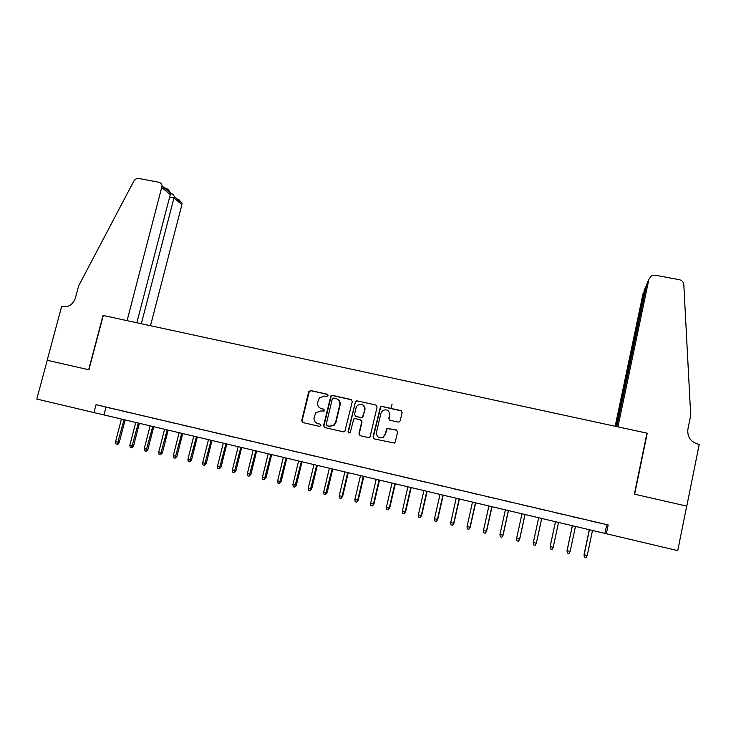 <?xml version="1.0" encoding="UTF-8"?>
<svg xmlns="http://www.w3.org/2000/svg" width="736" height="736" viewBox="0 0 736 736"><rect width="100%" height="100%" fill="white"/><g stroke="black" fill="none" stroke-linecap="round" stroke-linejoin="round"><path stroke-width="1.1" d="M328.072 395.6L327.244 394.229L310.62 390.54L308.669 391.782L301.705 420.606L302.873 422.565L319.534 426.383L320.905 425.5L320.077 424.12L317.915 423.632C314.944 422.62 313.683 420.523 314.125 417.34L315.873 412.657L320.97 410.918L324.217 411.047L323.665 409.152L321.503 408.673C318.541 407.67 317.271 405.582 317.722 402.408L319.332 397.882L324.548 395.996L326.71 396.474L328.072 395.6M327.713 394.459L310.988 390.733L309.304 391.414L302.082 420.762L302.846 422.565M324.079 409.345L321.503 408.673M398.194 422.087L399.455 421.857L400.191 420.817L402.104 412.583L400.862 410.596L381.874 406.373L380.484 406.695L373.032 436.908L374.256 438.904L394.45 443.09L395.287 441.986L397.596 432.004L396.364 429.999L386.943 428.389L385.066 434.36L383.033 437.193C378.755 438.5 376.565 436.899 376.455 432.4L380.963 413.126L382.637 410.55C387.016 408.839 389.335 410.338 389.565 415.049L388.82 418.26L390.052 420.256L398.194 422.087M47.168 360.263L88.679 369.73L103.049 315.44L127.07 320.638L162.095 185.932C161.8 183.926 160.687 182.694 158.764 182.224L138.92 178.508C136.73 178.25 135.019 179.124 133.805 181.139L78.632 285.908L75.357 298.117C73.002 304.483 68.696 307.326 62.431 306.654L61.64 306.48L47.168 360.263L88.9 369.776L103.27 315.496L646.972 433.145L634.358 494.16L686.697 506.101L677.746 550.629L606.335 533.738L608.175 524.934L96.039 404.69L93.96 412.565L606.335 533.738M47.242 360.272L36.8 399.05L93.96 412.565M352.305 401.497L351.109 399.538L332.47 395.398L330.878 395.931L323.582 425.601L324.769 427.579L343.436 431.848L344.825 431.517L352.305 401.497M357.052 400.853L375.866 405.039L377.09 407.017L370.226 436.264L369.518 437.294L368.239 437.524L360.162 435.675L358.947 433.688L361.735 421.829L360.53 419.851L355.194 418.646L353.768 418.996L350.299 432.225L349.876 432.888L348.073 431.71L355.571 401.276L357.052 400.853L375.866 405.039M116.27 409.529L107.484 407.468L116.27 409.529M130.99 412.988L122.148 410.909L130.99 412.988M145.792 416.466L136.905 414.377L145.792 416.466M160.687 419.962L151.745 417.864L160.687 419.962M175.674 423.476L166.676 421.369L175.674 423.476M190.753 427.018L181.691 424.893L190.753 427.018M205.914 430.578L196.806 428.444L205.914 430.578M221.177 434.166L212.005 432.014L221.177 434.166M236.523 437.764L227.304 435.602L236.523 437.764M251.97 441.398L242.687 439.217L251.97 441.398M267.508 445.041L258.17 442.851L267.508 445.041M283.139 448.712L273.746 446.513L283.139 448.712M298.871 452.41L289.423 450.193L298.871 452.41M314.695 456.127L305.192 453.891L314.695 456.127M330.62 459.862L321.052 457.617L330.62 459.862M346.647 463.625L337.014 461.362L346.647 463.625M362.765 467.406L353.078 465.134L362.765 467.406M378.994 471.224L369.242 468.933L378.994 471.224M395.315 475.051L385.508 472.751L395.315 475.051M411.746 478.906L401.874 476.597L411.746 478.906M428.269 482.788L418.342 480.461L428.269 482.788M444.912 486.698L434.912 484.352L444.912 486.698M461.647 490.627L451.591 488.272L461.647 490.627M478.501 494.583L468.372 492.209L478.501 494.583M495.448 498.566L485.263 496.174L495.448 498.566M512.514 502.578L502.265 500.167L512.514 502.578M529.69 506.607L519.368 504.178L529.69 506.607M546.968 510.664L536.59 508.226L546.968 510.664M564.365 514.749L553.895 512.32L564.365 514.749M581.872 518.862L571.265 516.405L581.872 518.862M364.798 407.256L364.679 407.744M96.039 404.69L608.175 524.934M588.745 520.508L599.5 523.002L588.745 520.508M106.002 407.22L103.978 414.929M606.722 524.805L604.928 533.398M320.592 408.37L321.862 408.839M317.29 423.448L317.915 423.632M320.077 424.12L318.274 423.78M351.734 399.832L332.81 395.591L331.218 396.124L323.932 425.748L324.705 427.561M333.666 398.029L332.295 398.903L326.214 424.332L327.042 425.712L329.332 426.236L334.024 424.957L335.625 422.225L339.774 404.809C340.207 401.617 338.937 399.528 335.947 398.535L333.666 398.029M337.511 399.17C339.682 400.485 340.538 402.426 340.096 404.984L335.956 422.372L334.356 425.104L329.673 426.383L327.391 425.859M361.072 420.081L362.029 421.986L359.242 433.817L360.014 435.638M357.356 401.046L355.387 402.298L348.386 431.848L348.882 433.099M364.633 409.556C364.292 404.671 361.91 403.264 357.475 405.343L356.114 407.652L354.522 414.405L355.727 416.383L361.063 417.579L362.462 417.248L364.918 409.731C365.286 407.643 364.596 406.042 362.848 404.91M364.918 409.731L362.747 417.404L361.358 417.744L356.031 416.539M389.565 415.049L389.068 418.425L389.666 420.118M378.948 437.488L383.29 437.322L385.066 434.36M396.943 430.266L387.2 428.536L385.324 434.498M401.589 410.964L382.131 406.548L380.751 406.87L373.308 437.037L374.081 438.849M119.241 442.548L117.907 444.351L117.291 444.24L115.856 443.891L115.552 441.729L119.241 442.548L125.12 419.925M117.291 444.24L124.016 419.667M115.552 441.729L121.449 419.06M150.494 325.708L181.902 204.7L174.101 197.993L169.639 197.147M141.33 323.73L174.331 196.503L182.031 203.154L181.902 204.7M136.841 322.754L170.274 194.709L161.957 187.57M178.848 199.612L182.031 203.154M165.48 188.039C168.02 189.051 169.62 190.716 170.301 193.025L170.274 194.709M172.951 194.157L174.331 196.503M648.904 279.229L651.286 275.917L655.233 275.209L679.42 279.735C682.033 280.398 683.505 281.998 683.808 284.547L690.708 415.334L687.884 429.254C687.148 436.807 690.589 441.802 698.197 444.222L699.2 444.443L686.789 506.12L634.634 494.224L647.248 433.2L617.936 426.862L648.904 279.229L646.53 284.896L616.786 426.613M616.262 426.494L645.444 287.491L643.908 291.152M615.195 426.264L643.227 292.781M646.392 285.531L645.444 287.491L645.96 287.592M647.266 283.139L646.53 284.896M133.538 445.998L132.204 447.801L131.606 447.7L130.171 447.35L129.867 445.179L133.538 445.998L139.398 423.301M131.606 447.7L138.331 423.053M129.867 445.179L135.746 422.436M147.908 449.466L146.584 451.278L146.004 451.177L144.56 450.828L144.256 448.656L147.908 449.466L153.75 426.696M146.004 451.177L152.72 426.448M144.256 448.656L150.126 425.84M162.362 452.953L160.485 454.682L159.031 454.333L158.737 452.152L162.362 452.953L168.194 430.109M160.485 454.682L167.192 429.879M158.737 452.152L164.579 429.254M176.907 456.467L175.048 458.206L173.586 457.847L173.3 455.667L176.907 456.467L182.721 433.55M175.048 458.206L181.755 433.32M173.3 455.667L179.124 432.694M191.535 459.991L189.704 461.748L188.232 461.389L187.947 459.2L191.535 459.991L197.322 437M189.704 461.748L196.402 436.779M187.947 459.2L193.752 436.154M206.246 463.542L204.442 465.308L202.961 464.95L202.676 462.751L206.246 463.542L212.023 440.478M204.442 465.308L211.131 440.266M202.676 462.751L208.472 439.64M221.039 467.112L219.264 468.896L217.782 468.528L217.497 466.33L221.039 467.112L226.798 443.974M219.264 468.896L225.943 443.771M217.497 466.33L223.275 443.136M235.925 470.709L234.177 472.494L232.677 472.135L232.401 469.927L235.925 470.709L241.666 447.488M234.177 472.494L240.847 447.295M232.401 469.927L238.16 446.66M250.902 474.324L249.173 476.128L247.673 475.76L247.397 473.542L250.902 474.324L256.625 451.021M249.173 476.128L255.843 450.837M247.397 473.542L253.138 450.202M265.963 477.958L264.27 479.771L262.752 479.403L262.476 477.186L265.963 477.958L271.667 454.581M264.27 479.771L270.922 454.406M262.476 477.186L268.208 453.762M281.115 481.611L279.441 483.442L277.923 483.074L277.656 480.847L281.115 481.611L286.801 458.16M279.441 483.442L286.092 457.994M277.656 480.847L283.36 457.35M296.35 485.291L294.713 487.131L293.186 486.763L292.919 484.536L296.35 485.291L302.018 461.757M294.713 487.131L301.355 461.601M292.919 484.536L298.604 460.948M311.687 488.989L310.077 490.848L308.54 490.48L308.274 488.235L311.687 488.989L317.336 465.382M310.077 490.848L316.71 465.235M308.274 488.235L313.941 464.582M327.115 492.715L325.533 494.583L323.978 494.206L323.72 491.97L327.115 492.715L332.736 469.025M325.533 494.583L332.157 468.887M323.72 491.97L329.369 468.225M342.626 496.46L341.072 498.346L339.517 497.968L339.259 495.714L342.626 496.46L348.238 472.687M341.072 498.346L342.065 496.395L347.686 472.558M339.259 495.714L344.89 471.896M358.239 500.222L356.721 502.127L355.148 501.74L354.89 499.486L358.239 500.222L363.823 476.376M356.721 502.127L357.714 500.176L363.317 476.256M354.89 499.486L360.502 475.585M392.113 404.018L390.88 408.379M389.841 413.273L389.51 415.279M373.943 504.013L372.453 505.926L370.87 505.549L370.622 503.286L373.943 504.013L379.509 480.084M372.453 505.926L373.465 503.976L379.049 479.973M370.622 503.286L376.206 479.302M389.74 507.831L388.286 509.754L386.694 509.367L386.446 507.104L389.74 507.831L395.287 483.819M388.286 509.754L389.307 507.794L394.864 483.718M386.446 507.104L392.012 483.046M405.637 511.667L404.211 513.608L402.61 513.222L402.371 510.95L405.637 511.667L411.166 487.572M404.211 513.608L405.242 511.64L410.789 487.48M402.371 510.95L407.91 486.8M421.636 515.522L420.238 517.482L418.628 517.095L418.388 514.814L421.636 515.522L427.138 491.344M420.238 517.482L421.286 515.513L426.797 491.271M418.388 514.814L423.908 490.581M437.727 519.404L436.356 521.382L434.746 520.987L434.507 518.705L437.727 519.404L443.201 495.144M436.356 521.382L437.414 519.404L442.916 495.08M434.507 518.705L440.008 494.39M453.919 523.314L452.585 525.302L450.956 524.906L450.726 522.615L453.919 523.314L459.374 498.971M452.585 525.302L453.652 523.324L459.126 498.916M450.726 522.615L456.2 498.217M470.203 527.243L468.906 529.248L467.268 528.853L467.038 526.553L470.203 527.243L475.64 502.817M468.906 529.248L469.982 527.27L475.438 502.771M467.038 526.553L472.494 502.072M486.597 531.199L485.328 533.214L483.681 532.818L483.46 530.518L486.597 531.199L492.007 506.69M485.328 533.214L486.422 531.236L491.85 506.653M483.46 530.518L488.888 505.954M503.084 535.182L501.851 537.216L500.195 536.811L499.974 534.502L503.084 535.182L508.475 510.582M501.851 537.216L502.964 535.228L508.364 510.554M499.974 534.502L505.384 509.855M519.68 539.184L518.484 541.236L516.81 540.831L516.598 538.513L519.68 539.184L525.044 514.501M518.484 541.236L519.598 539.24L524.98 514.482M516.598 538.513L521.98 513.774M541.696 518.438L536.342 543.288L535.21 545.275L533.536 544.87L533.324 542.552L536.378 543.214L541.714 518.448M533.324 542.552L538.678 517.73M555.468 521.695L550.151 546.535L553.196 547.354L558.523 522.422M553.196 547.354L552.055 549.35L550.362 548.946L550.151 546.618L555.487 521.704M570.152 551.439L568.992 553.444L567.3 553.03L567.042 550.611L570.152 551.439L575.451 526.424M567.3 553.03L567.088 550.703L572.396 525.697M567.042 550.611L572.332 525.688M587.218 555.56L586.04 557.566L584.338 557.152L584.034 554.714L587.218 555.56L592.489 530.454M584.338 557.152L584.136 554.815L589.416 529.727M584.034 554.714L589.297 529.699M162.095 185.932L170.301 193.025M173.365 194.23L170.384 193.669"/></g></svg>
